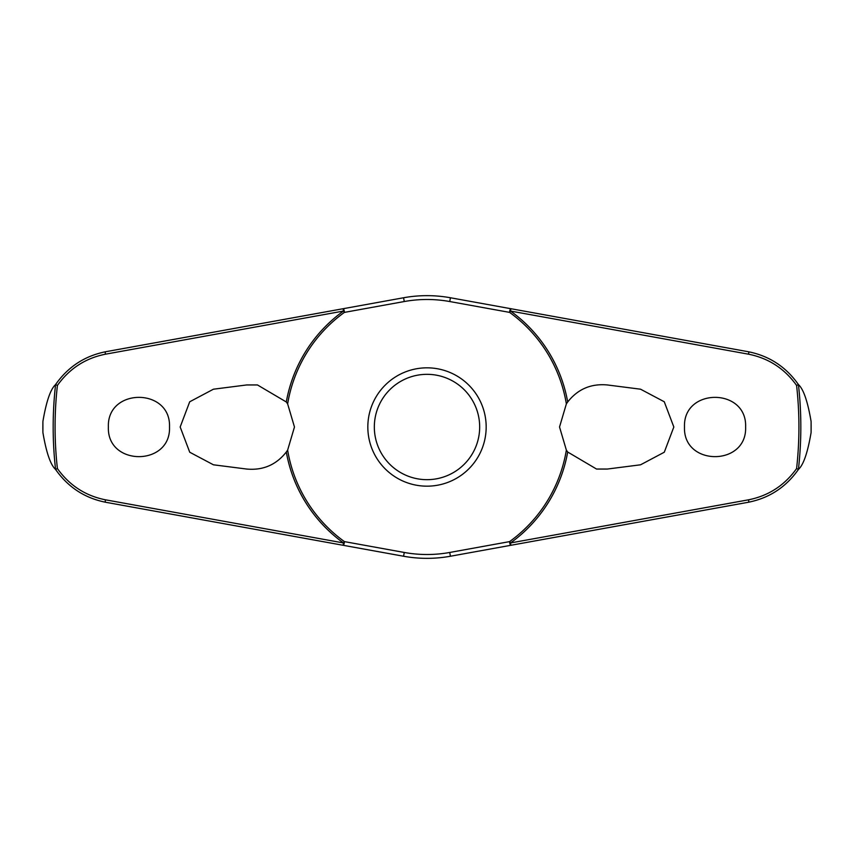 <?xml version="1.0" encoding="UTF-8"?>
<svg xmlns="http://www.w3.org/2000/svg" width="854" height="854" viewBox="0 0 854 854"><rect width="100%" height="100%" fill="white"/><g stroke="black" fill="none" stroke-linecap="round" stroke-linejoin="round"><path stroke-width="1.28" d="M567.696 401.978C577.774 389.146 590.979 383.478 607.301 384.951L640.564 389.2L664.263 401.764L673.827 427L664.295 452.214L640.564 464.8L607.301 469.049L596.54 469.049L567.696 452.022L566.362 450.101L559.53 427L566.362 403.899L567.696 401.978A142.896 142.896 0 0 0 510.543 311.059L510.852 308.71L450.421 297.758A131.356 131.356 0 0 0 403.579 297.758L343.148 308.71L343.457 311.059A142.896 142.896 0 0 0 286.303 401.978L287.638 403.899L294.47 427L287.638 450.101L286.303 452.022C276.226 464.854 263.021 470.522 246.699 469.049L213.436 464.8L189.737 452.236L180.173 427L189.705 401.786L213.436 389.2L246.699 384.951L257.46 384.951L286.303 401.978M287.638 403.899A141.262 141.262 0 0 1 344.418 312.383A2.605 0.673 -100.3 0 0 344.301 311.262A2.605 0.673 -100.3 0 0 344.279 311.144A2.605 0.673 -100.3 0 0 343.148 308.71L105.522 351.763C84.578 355.979 67.904 366.942 55.499 384.652L55.585 384.61A373.828 373.828 0 0 0 55.574 469.39L55.499 469.348C67.904 487.058 84.578 498.021 105.522 502.237L343.148 545.29A2.605 0.673 -79.7 0 0 344.279 542.856A2.605 0.673 -79.7 0 0 344.301 542.738A2.605 0.673 -79.7 0 0 344.418 541.617L343.457 542.941L105.426 499.803C85.421 495.79 69.42 485.382 57.41 468.579A371.917 371.917 0 0 1 57.41 385.421L55.585 384.61M286.303 452.022A142.896 142.896 0 0 0 343.457 542.941L343.148 545.29L403.579 556.242A131.356 131.356 0 0 0 450.421 556.242L510.852 545.29L510.543 542.941A142.896 142.896 0 0 0 567.696 452.022M566.362 450.101A141.262 141.262 0 0 1 509.582 541.617A2.605 0.673 79.7 0 0 509.699 542.738A2.605 0.673 79.7 0 0 509.721 542.856A2.605 0.673 79.7 0 0 510.852 545.29L748.478 502.237C769.422 498.021 786.096 487.058 798.501 469.348L798.415 469.39A373.828 373.828 0 0 0 798.426 384.61L798.501 384.652C786.096 366.942 769.422 355.979 748.478 351.763L510.852 308.71A2.605 0.673 100.3 0 0 509.721 311.144A2.605 0.673 100.3 0 0 509.699 311.262A2.605 0.673 100.3 0 0 509.582 312.383A141.262 141.262 0 0 1 566.362 403.899M42.903 432.53L42.903 421.47A384.14 384.14 0 0 0 42.903 432.53C46.297 452.524 50.493 464.8 55.499 469.348M811.097 421.47L811.097 432.53A384.14 384.14 0 0 0 811.097 421.47C807.703 401.476 803.507 389.2 798.501 384.652M798.501 469.348C803.507 464.8 807.703 452.524 811.097 432.53M57.41 385.421C69.42 368.618 85.421 358.21 105.426 354.196L343.457 311.059L344.418 312.383L404.262 301.537A127.502 127.502 0 0 1 449.738 301.537L509.582 312.383L510.543 311.059L748.574 354.196C768.579 358.21 784.58 368.618 796.59 385.421A371.917 371.917 0 0 1 796.59 468.579L798.415 469.39M684.492 427C682.922 387.481 747.186 387.492 745.617 427C747.186 466.508 682.922 466.519 684.492 427M798.415 384.61L796.59 385.421M108.383 427C106.814 387.492 171.078 387.481 169.508 427C171.078 466.519 106.814 466.508 108.383 427M427 486.172A59.172 59.172 0 0 0 486.172 427A59.172 59.172 0 0 0 427 367.828A59.172 59.172 0 0 0 367.828 427A59.172 59.172 0 0 0 427 486.172A59.172 59.172 0 0 1 367.828 427A59.172 59.172 0 0 1 427 367.828M796.59 468.579C784.58 485.382 768.579 495.79 748.574 499.803L510.543 542.941L509.582 541.617L449.738 552.463L450.421 556.242M449.738 552.463A127.502 127.502 0 0 1 404.262 552.463L344.418 541.617A141.262 141.262 0 0 1 287.638 450.101M55.585 469.39L57.41 468.579M55.499 384.652C50.493 389.2 46.297 401.476 42.903 421.47M404.262 301.537L403.579 297.758M404.262 552.463L403.579 556.242M449.738 301.537L450.421 297.758M479.67 427A52.67 52.67 0 0 0 427 374.33A52.67 52.67 0 0 0 374.33 427A52.67 52.67 0 0 0 427 479.67A52.67 52.67 0 0 0 479.67 427M105.522 502.237A2.605 0.534 -79.7 0 1 105.426 499.803M105.522 351.763A2.605 0.534 79.7 0 0 105.426 354.196M748.478 502.237A2.605 0.534 -100.3 0 0 748.574 499.803M748.478 351.763A2.605 0.534 100.3 0 1 748.574 354.196"/></g></svg>
